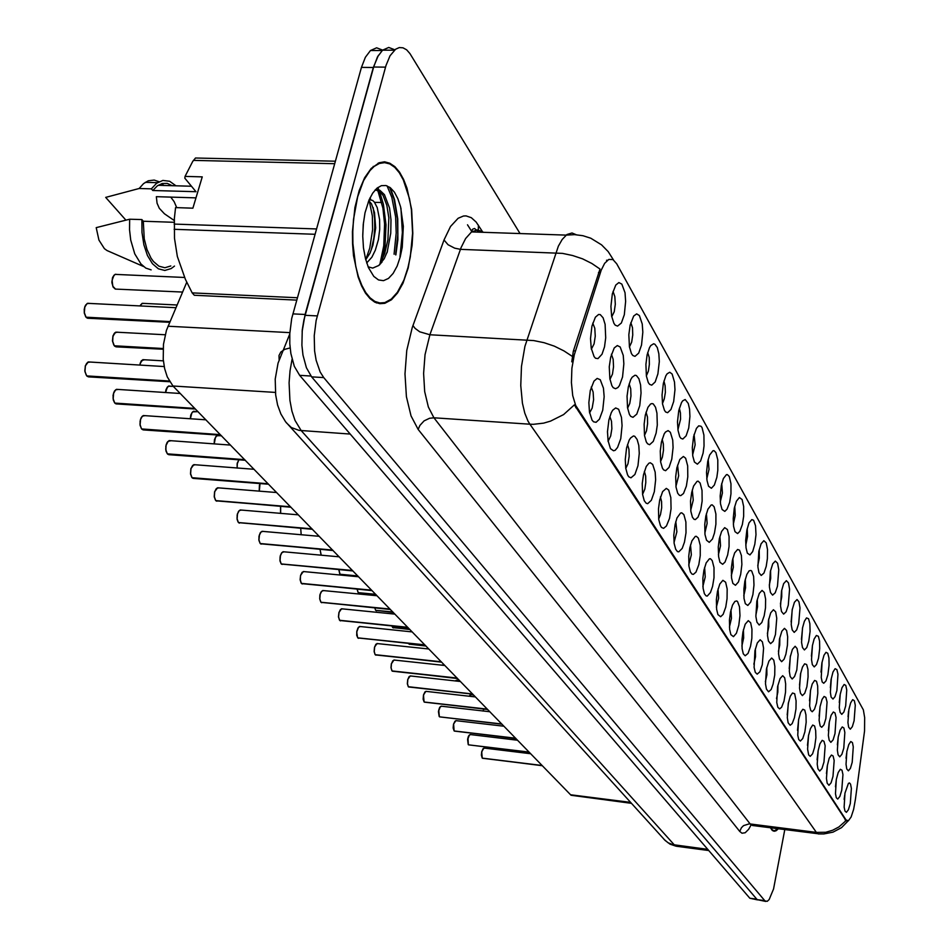 <?xml version="1.0" encoding="UTF-8"?>
<svg xmlns="http://www.w3.org/2000/svg" width="949" height="949" viewBox="0 0 949 949"><rect width="100%" height="100%" fill="white"/><g stroke="black" fill="none" stroke-linecap="round" stroke-linejoin="round"><path stroke-width="1.42" d="M746.839 530.159L749.046 522.887L751.881 519.554L753.648 520.349L755.499 525.746L755.95 534.607L754.846 544.24L752.64 551.594L749.9 554.904L747.397 553.125L746.044 547.87L745.712 540.325L746.839 530.159M745.784 545.236L747.61 536.339L747.183 528.546M734.336 508.201L736.46 501.179L739.425 497.537L742.106 499.554L743.648 506.529L743.613 516.292L742.308 524.595L739.852 531.345L737.575 533.611L734.965 531.725L733.541 526.315L733.186 518.581L734.336 508.201M733.304 524.038L735.214 515.604L734.74 506.41M721.323 485.319L723.328 478.593L726.436 474.619L727.468 474.595L729.295 476.552L730.979 483.717L730.967 493.812L729.627 502.353L727.1 509.186L724.739 511.428L722.023 509.447L720.528 503.872L720.137 495.924L721.323 485.319M720.315 501.95L722.391 493.006L721.762 483.373M678.796 410.573L681.489 402.625L682.687 400.846L685.166 399.576L688.322 403.408L689.579 409.173L689.935 416.516L688.677 427.94L686.08 435.769L682.817 439.031L680.919 438.343L679.757 436.694L678.013 430.538L677.515 421.925L678.796 410.573M677.894 429.683L680.528 419.233L680.445 412.957L679.342 408.295M663.327 383.384L665.878 375.768L667.135 373.823L669.745 372.305L672.153 374.072L674.537 382.067L674.953 389.683L673.66 401.546L670.979 409.47L667.598 412.72L665.617 411.973L664.395 410.241L662.556 403.883L662.011 395.009L663.327 383.384M662.485 403.396L664.359 398.77L665.32 392.435L665.178 385.828L663.897 381.047M647.135 354.938L649.519 347.725L650.824 345.578L653.6 343.787L654.94 344.202L657.266 347.536L658.784 353.692L659.282 361.616L657.954 373.953L655.178 381.961L651.666 385.199L649.602 384.381L648.321 382.577L646.376 375.994L645.878 364.392L647.135 354.938M646.364 375.863L648.404 371.083L649.413 364.416L649.187 357.453L647.728 352.542M630.172 325.127L633.73 316.029L636.66 313.917L639.436 315.507L642.295 323.953L642.876 332.209L641.512 345.045L638.63 353.158L634.988 356.361L632.829 355.472L631.488 353.597L629.436 346.765L628.879 334.819L630.172 325.127M629.472 347.026L631.69 342.103L632.758 335.056L632.449 327.725L630.788 322.719M707.752 461.463L709.638 455.093L712.889 450.728L713.98 450.645L715.926 452.566L717.764 459.933L717.812 470.372L716.815 477.394L714.383 485.022L711.359 488.32L708.535 486.22L706.958 480.467L706.542 472.305L707.752 461.463M706.768 478.889L709.022 469.447L708.227 459.387M693.589 436.576L696.412 428.331L698.737 425.816L700.991 426.243L701.975 427.536L703.98 435.105L704.075 445.935L703.043 453.195L700.54 460.929L697.396 464.203L694.454 461.997L692.806 456.042L692.343 447.667L693.589 436.576M692.64 454.832L695.083 444.879L694.099 434.393M758.844 551.262L761.122 543.765L763.838 540.716L766.199 542.852L767.516 549.471L767.409 558.617L766.187 566.482L763.886 573.089L761.228 575.438L758.939 572.686L757.871 566.897L758.844 551.262M757.788 565.592L759.366 558.178L759.141 549.827M770.386 571.547L772.735 563.86L775.333 561.073L777.551 563.243L778.773 569.708L777.445 586.233L775.214 592.757L772.652 595.13L770.446 592.484L769.425 586.85L770.386 571.547M769.319 585.142L770.754 578.261L770.635 570.337M781.49 591.073L783.696 583.635L786.377 580.669L788.477 582.876L789.604 589.175L788.287 605.237L786.116 611.702L783.637 614.086L781.513 611.547L780.541 606.055L781.49 591.073M780.434 603.932L781.786 596.779L781.691 590.088M792.19 609.863L794.432 602.295L797.006 599.543L798.987 601.773L800.031 607.918L798.726 623.552L796.626 629.946L794.218 632.342L792.166 629.899L791.241 624.549L792.19 609.863M791.134 621.998L792.332 609.151M802.486 627.977L804.372 621.192L806.508 617.965L808.572 618.76L809.888 623.647L810.078 631.299L808.797 641.216L806.745 647.526L804.42 649.935L802.451 647.586L801.561 642.366L802.486 627.977M801.454 639.377L802.569 627.55M812.427 645.439L814.135 639.057L816.413 635.462L818.37 636.328L819.592 641.133L819.758 648.57L818.513 658.238L816.52 664.49L814.254 666.91L812.356 664.644L811.502 659.555L812.427 645.439M811.407 656.103L812.451 645.344M822.012 662.283L823.934 655.32L825.962 652.366L827.825 653.28L828.975 657.989L829.106 665.237L827.884 674.68L825.938 680.86L823.756 683.28L822.225 681.928L821.229 677.598L822.012 662.283M821.027 672.189L821.964 662.556M831.277 678.559L833.008 672.022L835.179 668.677L836.947 669.662L838.026 674.276L836.935 690.564L835.049 696.673L832.925 699.093L831.146 696.993L830.375 692.141L831.277 678.559M830.316 687.669L831.146 679.247M840.209 694.265L841.953 687.669L844.076 684.454L845.761 685.475L846.769 690.006L845.689 705.902L843.851 711.952L841.787 714.372L840.067 712.355L839.319 707.61L840.209 694.265M839.296 702.521L840.007 695.475M848.857 709.461L850.612 702.818L852.676 699.71L854.278 700.765L855.227 705.214L854.147 720.742L852.356 726.72L850.351 729.152L848.691 727.195L847.979 722.569L848.857 709.461M848.003 716.732L848.56 711.311M612.378 293.858L615.771 285.08L618.867 282.624L621.856 284.083L625 292.778L625.676 301.379L624.276 314.76L621.298 322.968L617.502 326.148L615.249 325.175L613.837 323.218L611.654 316.136L610.954 306.397L612.378 293.858M611.773 316.776L614.181 311.723L615.308 304.297L614.881 296.574L613.007 291.45M744.894 581.215L746.863 574.382L749.117 570.812L750.956 570.42L751.774 571.12L753.577 576.399L753.992 585.07L752.901 594.572L750.635 602.129L747.848 605.521L745.345 603.671L744.063 598.511L743.874 589.151L744.894 581.215M743.826 595.806L745.594 587.822L745.309 579.293M732.403 560.373L734.668 552.911L737.61 549.424L739.449 550.147L741.383 555.533L741.857 564.477L740.742 574.287L738.405 581.939L735.522 585.319L732.925 583.374L731.572 578.06L731.359 568.463L732.403 560.373M731.347 575.711L733.292 567.205L732.877 558.261M719.401 538.676L721.572 531.487L724.645 527.656L727.432 529.578L729.057 536.576L729.034 546.458L727.681 554.963L725.095 561.998L722.675 564.299L719.971 562.235L718.571 556.755L718.322 546.932L719.401 538.676M718.357 554.774L720.469 545.758L719.923 536.387M705.842 516.042L707.895 509.186L711.121 504.987L712.189 504.915L714.087 506.813L715.854 513.99L715.878 524.228L714.478 532.994L712.402 539.02L709.306 542.389L706.483 540.206L705.012 534.548L704.739 524.477L705.842 516.042M704.822 532.935L707.124 523.397L706.412 513.611M661.477 442.02L664.217 433.93L665.463 432.044L668.037 430.585L670.385 432.317L672.687 440.099L673.078 447.548L671.785 459.233L669.033 467.418L665.557 470.751L663.553 469.921L662.366 468.142L660.646 461.914L660.267 451L661.477 442.02M660.575 461.404L662.39 457.098L663.481 450.348L663.363 443.918L662.165 439.245M676.922 467.786L679.792 459.387L683.422 456.457L685.605 458.248L687.717 465.829L687.847 476.825L686.352 486.149L683.482 493.433L680.777 495.675L679.472 495.414L677.716 493.219L676.091 487.193L675.747 476.576L676.922 467.786M675.973 486.303L678.665 475.769L677.574 465.105M610.634 357.18L614.217 347.951L617.277 345.555L620.207 346.966L623.256 355.412L623.896 363.799L622.497 376.978L619.412 385.508L617.894 387.536L615.498 388.746L613.208 387.667L611.832 385.638L609.816 378.71L609.317 366.812L610.634 357.18M609.934 379.375L612.437 374.12L613.564 366.765L613.184 359.268L611.393 354.274M628.38 386.801L630.777 379.553L632.129 377.263L635.023 375.223L636.435 375.555L638.891 378.805L640.516 384.986L641.061 393.04L639.697 405.686L636.732 414.096L632.971 417.37L630.777 416.374L629.472 414.44L627.562 407.75L627.111 396.207L628.38 386.801M627.609 408.011L629.756 403.455L630.978 395.935L630.705 388.805L629.128 383.918M645.308 415.045L647.894 407.346L650.551 403.989L651.927 403.539L653.244 403.954L655.498 407.204L656.969 413.183L657.254 425.069L656.115 433.064L653.244 441.368L649.638 444.678L647.55 443.764L646.293 441.914L644.49 435.461L644.074 424.239L645.308 415.045M644.466 435.33L646.447 430.893L647.609 423.764L647.408 416.991L646.032 412.21M691.691 492.436L693.612 485.959L696.981 481.357L698.12 481.202L700.16 483.053L702.082 490.431L702.153 501.036L700.718 510.064L697.942 517.264L695.344 519.542L694.087 519.305L692.414 517.217L690.86 511.392L690.552 501.048L691.691 492.436M690.706 510.123L693.197 500.087L692.307 489.874M756.887 601.239L759.319 593.339L762 590.42L764.301 592.52L765.57 599.009L765.452 607.977L764.23 615.806L761.869 622.591L759.176 625L756.911 622.2L755.902 616.518L756.887 601.239M755.819 615.094L757.504 606.743L757.255 599.519M768.429 620.492L770.707 612.852L773.482 609.744L775.653 611.903L776.816 618.226L775.487 634.549L773.198 641.251L770.588 643.671L768.417 640.99L767.456 635.462L768.429 620.492M767.361 633.624L768.809 626.708L768.737 619.009M779.532 639.021L781.857 631.239L784.515 628.357L786.567 630.539L787.646 636.72L787.468 645.166L785.938 654.169L784.111 659.223L781.585 661.655L779.485 659.081L778.571 653.695L779.532 639.021M778.465 651.441L779.758 645.059L779.781 637.787M790.22 656.862L792.379 649.413L795.143 646.293L797.077 648.499L798.073 654.525L796.769 669.982L794.61 676.53L792.178 678.974L790.149 676.495L789.271 671.251L790.22 656.862M789.177 668.559L790.41 655.913M800.529 674.051L802.498 666.981L804.645 663.79L806.674 664.597L807.931 669.401L808.109 676.898L806.828 686.744L804.74 693.209L802.38 695.664L800.422 693.292L799.592 688.167L800.529 674.051M799.497 685.036L800.659 673.422M810.47 690.635L812.249 683.992L814.55 680.421L816.472 681.299L817.647 686.008L817.789 693.316L816.543 702.912L814.515 709.306L812.225 711.774L810.66 710.327L809.663 705.949L810.47 690.635M809.461 700.884L810.517 690.35M820.055 706.637L822.059 699.401L824.1 696.483L825.915 697.408L827.03 702.035L825.927 718.523L823.946 724.846L821.727 727.314L820.209 725.938L819.141 720.232L820.055 706.637M819.082 716.115L820.043 706.744M829.319 722.094L831.122 715.309L833.305 711.987L835.049 712.972L836.081 717.515L834.978 733.601L833.056 739.852L830.909 742.332L829.141 740.208L828.406 735.439L829.319 722.094M828.37 730.766L829.224 722.652M838.264 737.017L840.079 730.184L842.214 726.981L843.863 728.002L844.835 732.462L843.732 748.18L841.87 754.36L839.77 756.827L838.074 754.787L837.374 750.137L838.264 737.017M837.374 744.823L838.074 738.12M846.911 751.454L848.726 744.574L850.802 741.477L852.38 742.545L853.293 746.922L852.202 762.272L850.375 768.382L848.347 770.861L846.71 768.892L846.022 764.336L846.911 751.454M846.093 758.227L846.615 753.269M591.998 326.076L595.379 317.227L598.629 314.439L600.254 314.558L603.149 317.761L605.142 324.356L605.747 337.832L604.454 346.871L601.998 354.167L598 358.592L595.545 358.188L594.038 356.622L591.191 348.212L590.539 338.532L591.998 326.076M591.393 349.291L594.098 343.918L595.284 336.171L594.798 328.271L592.769 323.182M608.902 419.921L611.275 412.661L612.686 410.217L615.711 407.904L618.582 409.28L621.524 417.477L622.129 425.674L620.741 438.64L617.55 447.477L615.154 450.253L613.517 450.799L610.504 448.663L608.012 440.727L607.502 431.676L608.902 419.921M608.119 441.392L610.705 435.947L611.832 428.687L611.5 421.392L609.804 416.516M626.613 447.928L629.211 440.146L630.563 437.94L633.41 435.971L634.798 436.303L637.182 439.458L638.748 445.472L639.258 453.337L637.906 465.769L634.845 474.488L630.978 477.845L628.76 476.742L627.491 474.749L625.723 468.213L625.249 459.411L626.613 447.928M625.759 468.462L627.989 463.741L629.211 456.279L628.973 449.352L627.479 444.571M643.505 474.63L646.281 466.422L648.926 463.195L650.279 462.768L652.734 464.381L655.178 472.163L655.605 479.719L654.288 491.677L651.334 500.265L647.633 503.646L646.186 503.231L644.3 500.74L642.615 494.429L642.283 483.575L643.505 474.63M642.603 494.275L644.798 489.126L645.806 482.602L645.652 476.03L644.347 471.356M659.638 500.135L662.58 491.57L666.352 488.367L668.642 490.064L670.86 497.656L671.026 508.83L669.472 518.415L666.412 526.031L663.541 528.296L661.512 527.383L660.35 525.568L658.76 519.459L658.452 508.889L659.638 500.135M658.689 518.913L660.563 514.465L661.655 507.762L661.572 501.511L660.433 496.956M675.059 524.524L677.017 517.94L680.516 513.065L681.702 512.851L683.826 514.619L685.854 522.009L685.961 532.769L684.466 542.057L682.177 548.427L678.76 551.867L677.432 551.559L675.7 549.293L674.181 543.397L673.802 535.283L675.059 524.524M674.063 542.46L676.815 531.82L675.818 521.44M689.816 547.846L691.916 540.847L695.261 536.422L696.376 536.292L698.357 538.107L700.208 545.307L700.255 555.699L698.82 564.679L695.973 572.105L693.316 574.43L692.046 574.169L690.386 572.01L688.938 566.292L688.689 556.244L689.816 547.846M688.784 564.975L691.335 554.857L690.516 544.904M703.944 570.183L706.175 562.84L709.366 558.807L710.41 558.747L712.26 560.61L713.968 567.632L713.956 577.656L712.569 586.375L710.433 592.579L707.266 596.043L706.044 595.818L704.455 593.766L703.067 588.226L702.853 578.416L703.944 570.183M702.889 586.529L705.237 576.933L704.597 567.395M717.491 591.607L719.828 583.955L722.877 580.278L725.582 582.176L727.148 589.021L727.1 598.712L725.76 607.17L723.102 614.406L720.647 616.767L717.942 614.62L716.625 609.246L716.424 599.673L717.491 591.607M716.424 607.182L718.571 598.107L718.085 588.985M730.481 612.152L732.509 605.142L734.846 601.429L736.744 600.954L737.61 601.63L739.485 606.897L739.923 615.652L738.808 625.32L736.424 633.185L733.482 636.649L730.884 634.632L729.615 629.412L729.449 620.065L730.481 612.152M729.401 626.992L731.382 618.428L731.027 609.721M742.96 631.88L745.262 624.205L748.239 620.693L750.635 622.734L751.952 629.246L751.845 638.321L750.588 646.328L748.097 653.375L745.262 655.818L743.316 653.849L742.106 648.784L741.952 639.65L742.96 631.88M741.881 645.984L743.672 637.953L743.447 629.661M754.953 650.836L757.314 642.983L760.173 639.745L762.427 641.832L763.637 648.179L762.284 664.774L759.876 671.738L757.136 674.193L755.262 672.319L754.099 667.396L754.953 650.836M753.874 664.229L755.499 656.732L755.38 648.843M766.484 669.069L768.892 661.062L771.644 658.06L773.755 660.196L774.882 666.388L774.716 674.929L773.127 684.158L771.205 689.401L768.548 691.868L766.401 689.14L765.499 683.731L766.484 669.069M765.404 681.75L766.875 674.798L766.851 667.337M777.587 686.625L780.031 678.488L782.676 675.712L784.669 677.871L785.701 683.921L785.511 692.212L783.981 701.228L781.596 707.29L779.544 708.891L777.812 707.195L776.745 702.533L777.587 686.625M776.519 698.594L777.824 692.212L777.883 685.154M788.275 703.529L790.315 696.246L792.534 692.948L794.621 693.695L796.128 700.801L795.926 708.867L794.432 717.669L792.118 723.672L790.137 725.285L788.144 722.782L787.314 717.634L788.275 703.529M787.231 714.787L788.512 702.367M798.584 719.816L800.648 712.45L802.807 709.294L804.776 710.113L805.998 714.834L806.164 722.189L804.882 731.964L802.747 738.583L800.351 741.098L798.738 739.544L797.753 735.131L798.584 719.816M797.551 730.362L798.75 718.986M808.524 735.534L810.387 728.618L812.7 725.072L814.574 725.949L815.713 730.588L815.843 737.753L814.598 747.278L812.534 753.826L810.209 756.341L808.643 754.87L807.587 749.129L808.524 735.534M807.516 745.345L808.607 735.072M818.109 750.695L819.983 743.719L822.237 740.303L824.029 741.24L825.096 745.784L823.981 762.071L821.964 768.536L819.711 771.062L817.919 768.832L817.184 764.052L818.109 750.695M817.148 759.746L818.121 750.647M827.374 765.345L829.248 758.31L831.454 755.013L833.151 755.997L834.159 760.457L833.044 776.365L831.087 782.759L828.904 785.286L827.16 783.139L826.46 778.453L827.374 765.345M826.46 773.577L827.303 765.784M836.33 779.497L838.204 772.427L840.351 769.236L841.965 770.268L842.902 774.645L841.799 790.185L839.901 796.496L837.777 799.022L836.366 797.729L835.523 793.72L836.33 779.497M835.464 786.828L836.152 780.517M844.978 793.174L848.359 783.423L849.521 782.949L850.494 784.064L851.372 788.358L850.268 803.542L848.418 809.782L846.366 812.308L845.001 811.075L844.183 807.16L844.978 793.174M844.195 799.426L844.693 794.989M590.302 390.525L593.908 381.178L597.111 378.473L600.207 379.671L603.457 388.094L604.169 396.635L602.734 410.17L599.424 419.161L596.055 422.305L593.552 421.819L592.046 420.122L589.412 411.878L588.866 402.554L590.302 390.525M589.602 412.981L592.223 408.034L593.6 399.743L593.161 392.067L591.227 387.109M855.452 799.461L853.602 809.414L851.099 816.97L848.418 820.731L846.01 819.912L575.735 405.484L572.721 395.579L571.369 382.577L571.903 368.331L574.252 354.89L601.227 270.18L604.608 263.336L608.724 259.433L612.959 259.587L616.731 263.846L863.305 709.876L864.705 717.515L864.48 731.05L855.452 799.461M631.429 803.376L571.037 795.203L172.955 385.946L167.273 376.895L164.675 368.687L163.228 359.303L163.43 344.38L166.419 330.359L186.692 282.268M408.224 268.009L412.163 245.317L412.862 233.264L411.617 209.444L407.002 188.234L403.55 179.408L399.47 172.137L394.855 166.68L389.849 163.204L384.594 161.852L379.256 162.706L371.166 168.4L364.618 177.736L359.161 190.524L354.867 207.487L352.423 231.497L352.553 243.739L353.562 255.637L358.117 277.001L361.51 285.827L365.495 293.075L369.968 298.555L374.772 302.138L379.778 303.727L384.843 303.324L391.439 299.765L397.548 292.98L402.922 283.336L408.224 268.009M379.908 163.228L379.007 162.801M377.287 302.446L376.468 302.909M848.311 820.79L841.466 827.658L832.997 832.154L823.851 833.969L818.311 833.886L816.318 832.392L825.713 832.214L832.593 830.304L838.94 826.982L846.034 820.636L574.442 404.903L563.54 414.547L550.586 421.154L543.694 423.124L533.291 424.286L529.874 424.179L528.012 421.107L524.821 413.171L522.46 403.171L520.764 385.472L521.476 366.385L524.963 346.338L558.415 246.111L562.116 239.48L566.873 234.569L572.01 233.039L576.268 234.747M395.579 254.807L397.809 234.118L397.358 218.306L393.965 198.97L389.529 187.131M394.891 49.799L388.722 47.45L382.566 50.143L377.524 56.881L373.609 67.059L303.87 319.967L302.316 329.884L301.936 345.258L303.004 355.045L306.42 367.773L311.628 376.895L757.231 899.605L765.689 901.408M571.725 361.747L573.35 351.201L599.958 268.994L591.868 263.454L582.603 258.875L572.638 255.459L562.46 253.407L460.467 249.29L454.654 248.211L448.023 244.759L443.966 239.967L450.478 226.443L458.106 218.211L463.444 215.992L466.113 215.898L471.321 217.724L476.161 222.113L482.377 231.449M770.351 827.611L772.13 830.256L774.17 831.253L776.14 830.755L778.429 828.655M520.099 233.525L410.027 53.571L406.647 49.846L403.017 47.83L399.292 47.616L395.614 49.241L390.075 55.742L386.006 65.505L316.136 320.584L314.19 335.661L314.594 350.928L316.136 360.312L320.169 371.996L323.775 377.619L764.977 900.921L767.243 901.348L769.212 899.533L773.554 888.988L784.823 829.473M375.519 302.506L376.433 302.15M394.084 254.166L396.255 233.003L395.626 216.894L391.866 197.451L387.097 185.862L391.866 197.451L395.626 216.894L396.255 233.003L394.084 254.166M379.897 264.546L383.799 245.838L384.642 224.023L382.933 208.199L377.738 190.203M377.536 189.717L376.872 188.282M382.838 50.131L376.658 47.853L370.49 50.546L365.401 57.272L361.462 67.438L291.723 318.532L289.777 333.55L289.801 343.775L290.88 353.55L294.344 366.255L299.599 375.353L749.852 898.181L757.48 899.866M378.426 55.279L373.337 67.509L305.068 314.487L302.162 331.474M90.392 362.067L87.557 362.388L85.446 365.851L84.995 371.486L86.632 375.733M86.952 375.923L88.554 376.883L169.729 381.723M89.716 303.407L87.023 303.561L84.805 307.037L84.354 312.707L86.003 317.061M86.335 317.251L88.02 318.306L169.657 322.292M770.659 827.658L772.344 829.96L774.265 830.826L778.133 828.607M374.641 302.067L375.555 301.77M357.643 196.834L353.526 219.444L352.755 231.52L352.874 243.644L355.745 266.491L358.39 276.55L361.747 285.293L365.697 292.47L370.11 297.891L374.867 301.426L379.825 303.004L384.843 302.612L391.368 299.077L397.417 292.351L403.918 280.05L407.975 267.654L410.324 256.776L412.566 233.276L411.344 209.693L409.446 198.709L403.361 179.966L399.315 172.777L394.748 167.368L389.79 163.928L384.594 162.599L379.315 163.442L374.108 166.455L369.944 170.606L363.633 180.583L357.643 196.834M176.787 207.689L174.118 201.627L170.737 197.072M363.455 222.576L362.743 234.937M369.185 199.67L372.696 200.536L374.357 202.137L377.204 207.594L379.612 219.599L379.695 229.409L378.366 239.646L375.389 250.18L371.889 257.215L366.705 262.992M368.793 200.583L371.522 203.952L374.511 212.564L375.662 228.057L372.945 245.032L369.956 253.146L365.768 259.812M400.253 256.788L402.222 247.167L403.337 226.384L400.561 206.823L397.856 198.697L394.404 192.22L390.383 187.76L385.97 185.53L381.403 185.684L376.907 188.246L372.708 193.11L369.031 200.037L365.057 212.825L363.242 224.569L362.755 236.348L363.503 247.903L365.436 258.543L368.426 267.594L373.823 276.42L378.568 279.967L383.562 280.619L388.509 278.377L393.111 273.431L397.109 266.076L400.253 256.788M368.105 266.811L372.684 268.033L378.805 265.506L384.238 258.745L387.489 251.378M172.315 185.707L167.309 183.394L162.149 183.489L157.285 185.862L152.753 190.476L196.016 191.722L184.841 178.139L185.019 176.419L202.303 176.87L192.932 208.199L175.589 207.653L174.414 218.246L174.509 238.27L177.356 256.467L185.363 279.397L192.149 292.85L194.32 295.293L296.693 300.109M174.201 222.244L143.335 221.188L141.935 219.599L129.645 219.183L96.169 227.677L98.898 240.109L104.354 248.697L107.035 250.572L143.667 266.574M129.645 219.183L129.562 229.765L130.748 240.085L134.746 253.798L140.903 263.917L145.838 268.081L151.105 269.907M141.935 219.599L141.994 232.493L143.904 244.783L147.498 255.471L152.457 263.703L158.388 268.828L164.794 270.501L171.152 268.626L174.533 266.088M143.335 221.188L144.295 238.875L146.976 249.492L151.045 258.187L153.501 261.604L159.017 266.23L164.936 267.701L170.82 265.934M335.365 161.211L195.553 158.02L192.671 161.567L185.019 176.419M196.028 197.831L156.324 196.645L157.06 203.157L159.337 208.353L164.462 213.715L174.284 220.559M163.797 185.47L161.805 183.584M159.124 181.733L154.236 180.073L148.269 180.808L143.489 183.691L139.123 188.507L151.377 188.851L152.753 190.476M125.517 219.705L105.671 197.416L139.123 188.507M175.885 185.802L169.61 181.259L162.884 180.476L156.632 183.287L151.377 188.851M400.027 256.693L402.329 232.458L400.905 208.175M379.007 163.548L378.105 163.181M375.413 189.658L380.691 192.362L383.099 195.624L386.86 205.34L388.853 217.76L387.916 239.789L384.701 253.466L379.707 264.724M369.28 200.998L372.399 216.04L372.625 229.705L369.778 248.104L365.721 259.67M374.938 190.191L379.861 190.275L384.499 194.616L389.529 208.045L391.024 219.788L390.763 233.24L387.026 252.648M370.027 197.819L370.822 199.693M373.147 207.617L374.641 218.65L374.736 228.033L373.87 237.725L371.356 249.872M118.328 389.446L115.707 389.754L113.595 393.242L113.156 398.758L114.699 402.862M115.019 403.052L116.478 403.954L195.423 409.043M145.055 415.65L142.386 416.137L140.523 419.458L140.084 424.844L141.567 428.818M141.852 429.031L143.216 429.85L220.88 435.211M170.666 440.751L168.163 441.226L166.122 445.271L165.885 449.826L167.285 453.681M167.558 453.883L168.827 454.654L245.245 460.265M195.209 464.808L192.872 465.271L191.022 468.604L190.607 473.776L191.947 477.513M192.208 477.703L193.655 478.45L268.591 484.263M117.783 332.197L114.865 332.708L112.884 336.598L112.646 341.391L114.2 345.602M114.521 345.792L116.264 346.8L163.05 349.22M218.768 487.893L216.574 488.344L214.735 491.689L214.332 496.742L215.613 500.372M215.862 500.562L290.975 507.276M241.39 510.064L239.314 510.503L237.511 513.848L237.108 518.806L238.329 522.33M238.567 522.508L312.458 529.364M263.122 531.369L260.963 532.009L259.385 535.141L258.994 540.005L260.156 543.421M260.394 543.599L333.087 550.574M284.036 551.867L281.983 552.496L280.43 555.616L280.038 560.385L281.153 563.706M281.378 563.884L352.921 570.978M304.166 571.595L302.007 572.449L300.525 575.972L300.299 580.005L301.367 583.244M301.58 583.41L371.996 590.586M323.55 590.586L321.699 591.203L320.181 594.311L319.813 598.902L320.833 602.046M321.035 602.224L390.371 609.483M342.245 608.902L340.466 609.507L338.983 612.603L338.615 617.111L339.588 620.183M339.789 620.349L408.07 627.669M360.264 626.565L358.378 627.396L356.966 630.86L356.753 634.667L357.678 637.657M357.868 637.835L425.128 645.213M377.666 643.624L375.851 644.43L374.606 647.277L374.25 651.619L375.14 654.537M375.329 654.703L441.593 662.141M394.464 660.077L392.732 660.884L391.498 663.719L391.154 667.989L392.008 670.836M392.186 671.002L457.477 678.476M320.952 554.738L320.003 549.4L321.13 555.011M338.923 569.673L339.956 574.062M340.157 574.228L358.129 576.328M357.144 589.163L358.105 592.425M358.295 592.603L375.994 594.703M374.819 607.941L375.614 610.148M375.804 610.314L393.242 612.425M391.973 626.032L392.53 627.253M392.696 627.431L409.885 629.543M410.703 675.996L409.031 676.791L407.821 679.603L407.477 683.802L408.307 686.578M408.473 686.744L472.827 694.253M426.398 691.37L424.796 692.153L423.479 695.546L424.061 701.797M487.335 709.176L424.239 702.058L487.656 709.508M441.582 706.258L440.039 707.029L438.746 710.398L439.292 716.531M501.701 723.945L439.494 716.803L502.009 724.253M456.291 720.659L454.796 721.43L453.646 724.206L454.049 730.777M454.203 730.944L515.888 738.524M470.526 734.609L469.079 735.368L467.952 738.132L468.332 744.585M529.032 752.047L468.509 744.846L529.317 752.343M484.31 748.12L482.922 748.868L481.701 752.166L482.175 757.954M482.317 758.121L542.33 765.724M425.591 645.7L409.055 644.074L425.959 646.079M751.145 824.895L748.631 829.307L745.226 832.748L741.988 833.186L739.793 831.478L418.189 429.423L419.933 425.366L424.084 420.893L429.565 418.272L433.895 417.857L750.588 824.408L752.593 825.476L817.706 833.685M418.189 429.423L411.071 415.887L406.457 396.67L404.962 373.953L406.777 350.466L412.174 327.607L443.966 239.967M572.271 356.409L563.92 350.857L554.382 346.207L544.133 342.708L533.682 340.525L429.861 334.819L425.022 354.736L423.562 373.467L424.713 391.593L428.307 406.979L433.895 417.857L529.874 424.179L816.318 832.392L749.188 823.862L743.518 825.677L741.383 827.825L739.793 831.478M613.588 260.002L608.214 251.568L601.583 244.795L590.8 238.246L582.947 235.72L574.643 234.652L566.15 235.091L471.534 231.864L465.556 238.519L461.119 247.535L429.861 334.819L419.636 331.83L415.033 328.413L412.91 325.507M483.48 232.268L477.608 229.848L471.534 231.864L472.483 229.278L474.453 228.436L478.972 232.114M478.249 229.895L478.391 225.21M292.102 359.303L290.003 370.774L289.065 382.767L289.92 400.407L291.924 411.107L294.985 420.36L301.189 430.585L674.442 845.132L676.507 846.306L708.784 850.494M707.824 849.379L672.758 844.646L667.977 842.736L663.956 839.236M290.121 347.903L284.688 349.303L280.75 352.043L278.982 355.543L279.16 359.695M350.098 434.001L299.054 430.348L291.39 427.513L286.218 422.696M164.213 366.492L88.293 361.937L85.374 365.851L86.608 363.408M86.062 374.914L84.852 370.751L85.351 365.958M84.746 307.049L85.873 304.771M88.055 303.324L88.72 303.348M85.505 316.337L84.212 312.067L84.71 307.156M117.237 274.463L115.576 274.202L114.046 275.198L112.101 280.311L112.789 286.195L115.564 289.113L182.552 291.995M113.334 287.31L112.006 283.039L112.48 278.093M112.504 277.986L113.619 275.756M395.875 254.937L397.833 239.729L397.714 218.863L394.499 199.61L390.253 187.653M381.83 262.387L385.033 246.182L385.946 224.747L383.432 204.272L379.446 191.224M378.9 189.93L377.785 187.546M113.524 393.254L114.817 390.68M114.188 402.115L113.002 398.07L113.489 393.349M140.452 419.458L141.792 416.789M141.104 428.141L139.942 424.203L140.416 419.541M166.229 444.559L167.629 441.807M166.87 453.064L165.743 449.221L166.205 444.642M254.071 469.34L193.821 464.702L190.951 468.616L192.386 465.793M191.568 476.944L190.476 473.207L190.927 468.687M144.224 303.383L141.947 303.478L140.12 305.898L140.843 304.57M165.138 334.772L115.778 332.091L113.014 335.863L114.212 333.467M113.761 344.962L112.504 340.798L112.99 335.958M144.639 359.754L141.698 360.466L139.776 365.033M163.382 360.857L142.836 359.647L140.061 363.42L141.318 360.917M170.357 386.136L168.72 386.029L167.38 387.073L165.553 392.495M173.323 386.326L168.329 386.207L165.956 389.814L167.273 387.216M165.47 392.495L165.933 389.909M195.008 411.427L193.525 411.32L191.805 412.91L190.358 418.77M190.785 415.104L192.137 412.424M190.263 418.77L190.749 415.188M276.657 492.567L217.499 487.798L214.652 491.689L216.135 488.806M215.257 499.862L214.201 496.22L214.64 491.76M237.428 513.848L238.923 510.918M238.009 521.855L236.977 518.308L237.404 513.919M259.302 535.141L260.821 532.164M259.872 542.994L258.875 539.53L259.279 535.212M280.346 555.628L281.877 552.615M280.892 563.315L279.919 559.946L280.323 555.687M218.661 435.686L216.858 435.805L215.423 437.477L214.213 443.93M214.581 439.363L215.981 436.623M221.544 435.888L217.321 435.591L215.921 436.599L214.474 439.672L214.13 443.918L214.557 439.446M238.923 459.791L237.262 463.764L237.179 468.035M237.44 462.661L238.863 459.85M238.851 459.779L237.155 463.753L237.096 468.035L237.416 462.732M260.002 483.587L259.302 491.167M259.397 485.034L259.196 491.155M259.231 491.155L259.385 485.105M280.631 506.422L280.643 513.373M280.513 506.552L280.548 513.362M280.596 513.373L280.501 506.612M358.485 576.695L303.3 571.512L300.596 575.331L302.138 572.294M301.118 582.876L300.181 579.59L300.572 575.391M320.098 594.311L321.652 591.251M320.608 601.713L319.694 598.511L320.086 594.371M338.888 612.615L340.454 609.519M339.386 619.875L338.496 616.743L338.876 612.663L338.485 616.838L339.635 620.302M357.5 637.384L356.694 632.01L358.58 627.147M428.806 648.997L377.05 643.552L374.511 647.277L376.077 644.169M374.974 654.276L374.143 651.287L374.499 647.325M444.867 665.51L393.906 660.018L391.403 663.719L392.969 660.599M391.854 670.599L391.035 667.681L391.391 663.766M300.679 528.344L301.189 534.714M320.11 549.412L321.272 555.189M339.789 573.813L338.829 569.661M357.951 592.2L357.061 589.151L358.141 592.544M460.384 681.465L410.182 675.937L407.726 679.614L409.28 676.483M408.165 686.364L407.37 683.505L407.714 679.65M475.378 696.886L425.923 691.323L423.515 694.965L425.057 691.845M423.93 701.608L423.503 695.012M439.173 716.341L438.485 711.477L440.312 706.697M503.919 726.222L455.876 720.611L453.551 724.206L455.081 721.086M453.942 730.611L453.539 724.241M468.237 744.431L467.584 739.734L469.375 735.012M530.669 753.731L483.954 748.085L481.724 751.62L483.219 748.512M482.08 757.824L481.712 751.655M442.21 664.976L441.261 665.119M456.943 680.089L455.39 680.908M459.304 680.35L455.71 680.516M471.214 694.727L469.34 696.198M469.269 696.198L470.04 695.131M483.919 709.294L482.946 711.003M675.925 846.14L670.041 844.195L665.107 840.494L285.483 421.736L280.868 413.966L277.582 404.95L275.625 395.009L275.257 379.066L278.081 363.087L289.753 333.941M85.339 365.863L84.912 371.628L86.679 375.863M88.198 376.812L87 376.172M175.885 307.654L87.498 303.289L85.374 305.459L84.236 309.267L84.342 313.312L86.039 317.191M87.664 318.235L86.359 317.512M115.363 289.077L113.05 286.966L111.911 282.114L112.741 277.25L115.126 274.368L184.474 277.416M380.834 263.585L381.451 261.295M180.263 393.444L116.442 389.327L114.355 391.273L113.061 395.235L113.275 399.992L114.758 402.993M116.181 403.894L115.054 403.289M205.933 419.849L143.358 415.532L141.164 417.643L140.049 421.059L140.061 425.342L141.615 428.948M142.955 429.79L141.899 429.233M230.512 445.117L169.124 440.633L167.012 442.614L165.85 446.101L165.98 450.965L167.332 453.812M168.602 454.607L167.617 454.085M190.915 468.628L190.535 474.026L191.995 477.644M193.193 478.391L192.267 477.893M140.037 305.886L142.303 303.289L177.024 304.985M112.978 335.875L112.54 341.403L114.248 345.733M115.766 346.717L114.556 346.041M165.933 389.825L165.446 392.495M197.938 411.617L192.647 411.83L190.927 414.559L190.239 418.77M214.628 491.701L214.249 496.896L215.648 500.503M216.787 501.214L215.909 500.752M298.354 514.868L240.239 509.969L238.377 511.57L237.096 515.236L237.108 519.542L238.377 522.448M239.445 523.124L238.626 522.685M319.184 536.292L262.078 531.274L260.287 532.792L258.982 536.482L258.97 540.622L260.204 543.552M261.224 544.18L260.441 543.777M339.22 556.885L283.087 551.772L281.355 553.208L280.038 556.921L280.002 560.906L281.201 563.836M282.161 564.441L281.426 564.062M300.572 575.343L300.181 579.827L301.414 583.362M302.328 583.943L301.628 583.576M377.05 595.782L322.755 590.515L320.987 592.057L319.813 595.533L319.754 599.27L320.869 602.176M321.747 602.722L321.094 602.378M394.926 614.169L341.51 608.831L338.876 612.615M340.466 620.824L339.837 620.504M412.174 631.892L359.6 626.506L357.844 628.072L356.765 631.393L356.741 635.415L357.726 637.787M358.52 638.286L357.927 637.977M374.499 647.289L374.167 651.773L375.187 654.656M375.946 655.13L375.389 654.846M391.391 663.731L391.059 668.096L392.056 670.955M338.817 569.661L339.991 574.181M340.869 574.762L340.205 574.394M358.983 593.089L358.342 592.757M376.456 610.788L375.851 610.468M393.325 627.882L392.756 627.574M407.714 679.614L407.382 683.849L408.343 686.696M423.491 694.976L423.171 699.116L424.096 701.916M489.886 711.797L441.143 706.21L439.66 707.468L438.64 710.386L439.34 716.649M453.539 724.217L453.195 727.966L454.085 730.896M517.502 740.196L470.135 734.562L468.498 736.199L467.643 739.176L468.367 744.704M481.712 751.632L481.38 755.226L482.211 758.073M409.636 644.395L409.09 644.098M444.595 665.237L441.226 665.119M473.539 694.988L470.621 694.715L469.245 696.186M87.094 376.207L169.515 381.368M86.786 375.911L169.337 381.071M86.466 317.559L169.824 321.889M86.157 317.239L169.954 321.592M192.149 292.85L297.345 297.761M334.653 163.726L193.323 160.44M174.142 224.071L316.492 229.006M315.021 234.261L174.094 229.255M115.149 403.325L195.079 408.687M114.853 403.04L194.794 408.402M142.006 429.268L220.548 434.879M141.709 428.995L220.287 434.595M167.712 454.12L244.937 459.945M167.439 453.847L244.676 459.672M192.362 477.928L268.294 483.954M192.101 477.679L268.045 483.705M114.651 346.088L163.074 348.841M114.355 345.78L163.086 348.544M216.004 500.787L290.691 506.991M215.755 500.538L290.453 506.742M238.709 522.721L312.185 529.091M238.472 522.496L311.948 528.854M260.536 543.813L332.826 550.313M260.299 543.587L332.613 550.088M281.521 564.097L352.672 570.717M281.295 563.884L352.459 570.503M301.723 583.611L371.771 590.349M301.497 583.41L371.569 590.148M321.177 602.413L390.146 609.246M320.964 602.212L389.956 609.044M339.92 620.539L407.856 627.455M339.73 620.338L407.667 627.265M358.01 638.013L424.927 645.012M357.82 637.823L424.749 644.822M375.46 654.881L441.404 661.939M375.282 654.703L441.226 661.761M392.317 671.168L457.299 678.286M392.139 670.99L457.133 678.12M340.288 574.43L357.892 576.079M340.086 574.228L357.69 575.877M358.425 592.793L375.768 594.465M358.236 592.591L375.579 594.276M375.934 610.504L393.016 612.2M375.745 610.314L392.839 612.01M392.839 627.609L409.683 629.329M392.661 627.431L409.505 629.151M408.604 686.91L472.661 694.075M408.438 686.744L472.495 693.909M424.357 702.13L487.501 709.342M439.589 716.839L501.855 724.099M454.334 731.098L515.734 738.369M454.168 730.944L515.592 738.227M468.604 744.894L529.186 752.201M482.436 758.263L542.199 765.582M482.294 758.121L542.069 765.44M409.173 644.134L425.769 645.878M577.051 407.845L575.758 407.762M575.379 350.928L573.469 350.833M600.385 272.624L598.499 272.553M846.01 819.912L845.132 819.806M630.587 802.439L570.657 794.835M289.825 332.66L167.973 326.231M275.352 392.423L172.955 385.946M467.454 224.842L471.985 231.876M323.775 377.619L311.628 376.895M317.263 315.91L305.009 315.305M764.728 900.648L757.231 899.605M385.531 67.142L373.609 67.059M749.852 898.181L756.851 899.166M299.599 375.353L310.94 376.041M292.861 313.882L305.068 314.487M361.462 67.438L373.337 67.509M368.188 202.125L369.671 202.173M374.499 202.315L381.747 202.528M607.301 260.323L606.518 260.287M846.923 820.826L846.271 820.743M394.428 50.178L382.566 50.143M773.21 831.004L774.894 831.217M370.49 50.546L382.079 50.582M772.356 830.458L773.269 830.577M145.363 182.303L157.57 182.635M158.092 185.304L191.508 186.241M373.194 166.431L374.108 166.455"/></g></svg>
